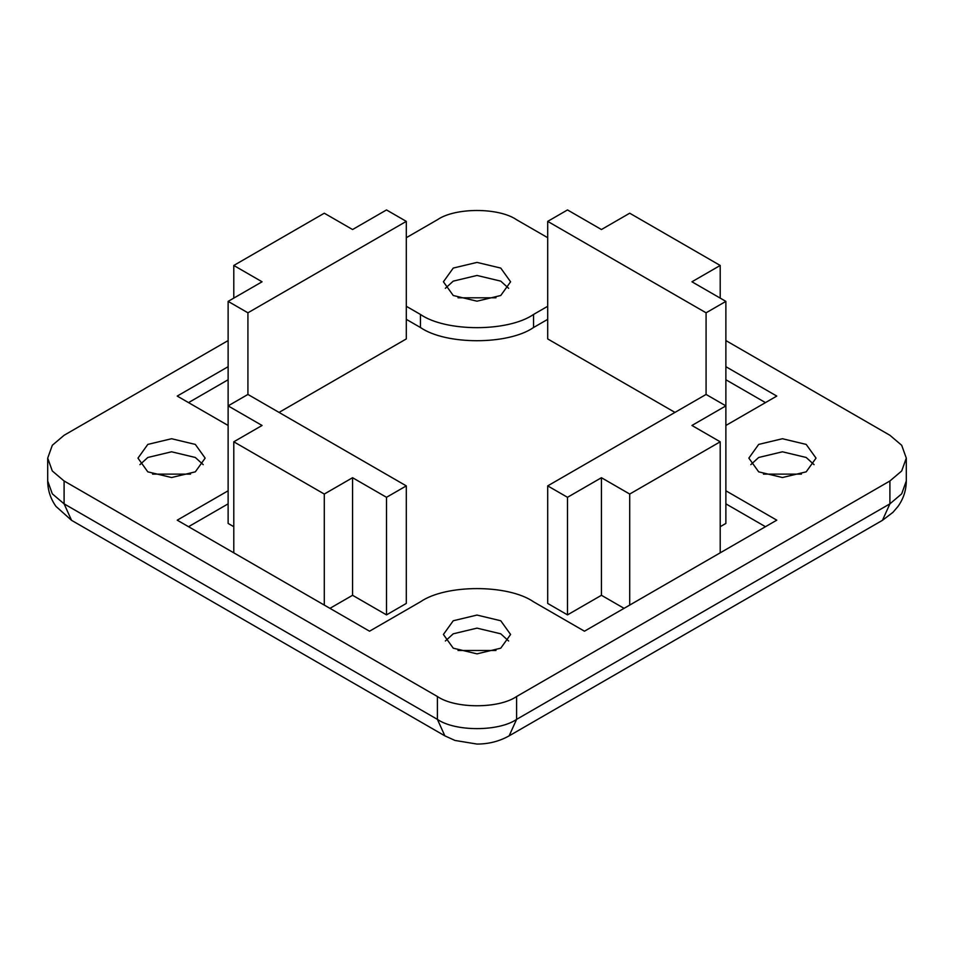 <?xml version="1.0" encoding="UTF-8"?>
<svg xmlns="http://www.w3.org/2000/svg" width="954" height="954" viewBox="0 0 954 954"><rect width="100%" height="100%" fill="white"/><g stroke="black" fill="none" stroke-linecap="round" stroke-linejoin="round"><path stroke-width="1.43" d="M262.064 281.788L228.125 301.381L247.921 312.805L406.297 221.376L386.501 209.94L352.563 229.532L324.288 213.207L233.79 265.462L262.064 281.788M233.79 526.703L228.125 523.436L228.125 405.879L262.064 425.472L233.79 441.797L324.288 494.053L352.563 477.715L386.501 497.308L406.297 485.884L247.921 394.443L228.125 405.879L228.125 301.381M247.921 394.443L247.921 312.805M406.297 221.376L406.297 338.932L279.033 412.414M233.79 298.113L233.79 265.462M601.437 477.715L567.499 497.308L547.703 485.884L706.079 394.443L725.875 405.879L691.936 425.472L720.21 441.797L629.712 494.053L601.437 477.715L601.437 595.284L567.499 614.877L567.499 497.308M567.499 614.877L547.703 603.441L547.703 485.884M720.21 526.703L725.875 523.436L725.875 301.381L706.079 312.805L547.703 221.376L567.499 209.94L601.437 229.532L629.712 213.207L720.21 265.462L691.936 281.788L725.875 301.381M720.21 552.831L720.21 441.797M629.712 605.074L629.712 494.053M624.059 608.342L601.437 595.284M233.79 552.831L233.79 441.797M324.288 605.074L324.288 494.053M406.297 485.884L406.297 603.441L386.501 614.877L352.563 595.284L329.941 608.342M352.563 595.284L352.563 477.715M386.501 614.877L386.501 497.308M674.967 412.414L547.703 338.932L547.703 221.376M720.21 298.113L720.21 265.462M706.079 394.443L706.079 312.805M547.703 319.34L533.56 327.508C508.1 345.121 445.9 345.121 420.44 327.508L406.297 319.34M406.297 306.282L420.44 314.438C445.9 332.064 508.1 332.064 533.56 314.438L547.703 306.282M228.125 379.752L188.534 402.612M228.125 425.472L177.217 396.077L228.125 366.694M228.125 503.843L188.534 526.703M725.875 490.785L776.783 520.168L584.468 631.202L533.56 601.807C508.1 584.194 445.9 584.194 420.44 601.807L369.532 631.202L177.217 520.168L228.125 490.785M765.466 526.703L725.875 503.843M725.875 366.694L776.783 396.077L725.875 425.472M765.466 402.612L725.875 379.752M203.202 464.658L195.32 457.479L171.565 451.791L147.81 457.479L139.928 464.658M190.55 474.126L152.58 474.126M147.81 471.848L137.972 458.123L147.81 444.409L171.565 438.733L195.32 444.409L205.158 458.123L195.32 471.848L171.565 477.525L147.81 471.848M508.637 288.323L500.755 281.132L477 275.456L453.245 281.132L445.363 288.323M453.245 295.501L443.407 281.788L453.245 268.074L477 262.398L500.755 268.074L510.593 281.788L500.755 295.501L477 301.19L453.245 295.501M495.985 297.791L458.015 297.791M445.363 641.005L453.245 633.814L477 628.137L500.755 633.814L508.637 641.005M495.985 650.473L458.015 650.473M453.245 648.183L443.407 634.47L453.245 620.756L477 615.068L500.755 620.756L510.593 634.47L500.755 648.183L477 653.86L453.245 648.183M750.798 464.658L758.68 457.479L782.435 451.791L806.19 457.479L814.072 464.658M801.42 474.126L763.45 474.126M758.68 471.848L748.842 458.123L758.68 444.409L782.435 438.733L806.19 444.409L816.028 458.123L806.19 471.848L782.435 477.525L758.68 471.848M725.875 340.566L889.903 435.274L901.697 445.291L906.3 458.123L901.697 470.966L889.903 480.983L516.591 696.515C498.775 708.846 455.225 708.846 437.409 696.515L64.097 480.983L52.303 470.966L47.7 458.123L52.303 445.291L64.097 435.274L228.125 340.566M406.297 237.701L437.409 219.742C455.225 207.412 498.775 207.412 516.591 219.742L547.703 237.701M533.56 314.438L533.56 327.508M420.44 314.438L420.44 327.508M882.45 520.324L892.956 512.334L898 506.431C903.45 498.787 906.217 490.308 906.3 480.983L901.697 493.826L889.903 503.843L882.45 520.324L509.138 735.856C499.371 741.318 488.651 744.06 476.988 744.06L454.975 740.447L444.862 735.856L71.55 520.324L64.097 503.843L52.303 493.826L47.7 480.983L47.7 458.123M444.862 735.856L437.409 719.376L64.097 503.843L64.097 480.983M509.138 735.856L516.591 719.376C498.775 731.706 455.225 731.706 437.409 719.376L437.409 696.515M889.903 480.983L889.903 503.843L516.591 719.376L516.591 696.515M71.55 520.324L56 506.431C50.55 498.787 47.783 490.308 47.7 480.983M906.3 480.983L906.3 458.123"/></g></svg>
